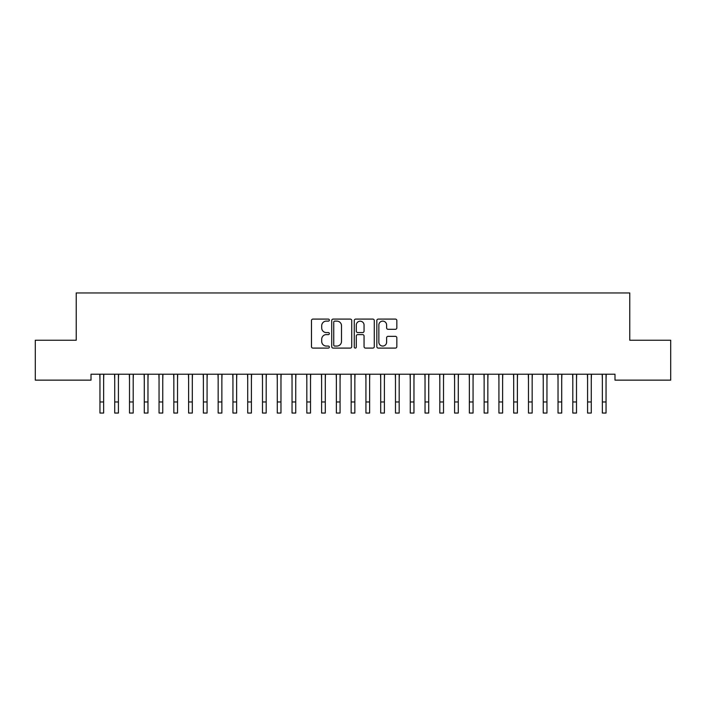 <?xml version="1.0" encoding="UTF-8"?>
<svg xmlns="http://www.w3.org/2000/svg" width="706" height="706" viewBox="0 0 706 706"><rect width="100%" height="100%" fill="white"/><g stroke="black" fill="none" stroke-linecap="round" stroke-linejoin="round"><path stroke-width="1.06" d="M329.358 320.1A1.015 1.015 0 0 0 328.343 319.086L312.935 319.086A1.447 1.447 0 0 0 311.478 320.533L311.478 346.646A1.447 1.447 0 0 0 312.935 348.093L328.343 348.093A1.015 1.015 0 0 0 329.358 347.078A1.015 1.015 0 0 0 328.343 346.064L326.349 346.064A4.642 4.642 0 0 1 321.707 341.422L321.707 339.251A4.642 4.642 0 0 1 326.349 334.609L328.343 334.609A1.015 1.015 0 0 0 329.358 333.594A1.015 1.015 0 0 0 328.343 332.579L326.349 332.579A4.642 4.642 0 0 1 321.707 327.937L321.707 325.757A4.642 4.642 0 0 1 326.349 321.115L328.343 321.115A1.015 1.015 0 0 0 329.358 320.1M395.386 329.314A1.447 1.447 0 0 0 396.843 327.858L396.843 320.533A1.447 1.447 0 0 0 395.386 319.086L378.275 319.086A1.447 1.447 0 0 0 376.827 320.533L376.827 346.646A1.447 1.447 0 0 0 378.275 348.093L395.386 348.093A1.447 1.447 0 0 0 396.843 346.646L396.843 337.795A1.447 1.447 0 0 0 395.386 336.347L388.062 336.347A1.447 1.447 0 0 0 386.614 337.795L386.614 342.181A3.883 3.883 0 0 1 382.731 346.064A3.883 3.883 0 0 1 378.857 342.181L378.857 324.998A3.883 3.883 0 0 1 382.731 321.115A3.883 3.883 0 0 1 386.614 324.998L386.614 327.858A1.447 1.447 0 0 0 388.062 329.314L395.386 329.314M614.988 374.224L91.012 374.224L91.012 380.137L35.3 380.137L35.3 340.239L76.23 340.239L76.23 292.955L629.77 292.955L629.77 340.239L670.7 340.239L670.7 380.137L614.988 380.137L614.988 374.224M351.729 320.533A1.447 1.447 0 0 0 350.282 319.086L333.161 319.086A1.447 1.447 0 0 0 331.714 320.533L331.714 346.646A1.447 1.447 0 0 0 333.161 348.093L350.282 348.093A1.447 1.447 0 0 0 351.729 346.646L351.729 320.533M355.718 319.086L372.839 319.086A1.447 1.447 0 0 1 374.286 320.533L374.286 346.646A1.447 1.447 0 0 1 372.839 348.093L365.514 348.093A1.447 1.447 0 0 1 364.058 346.646L364.058 336.056A1.447 1.447 0 0 0 362.61 334.609L357.748 334.609A1.447 1.447 0 0 0 356.301 336.056L356.301 347.078A1.015 1.015 0 0 1 355.286 348.093A1.015 1.015 0 0 1 354.271 347.078L354.271 320.533A1.447 1.447 0 0 1 355.718 319.086M334.759 321.115A1.015 1.015 0 0 0 333.744 322.13L333.744 345.049A1.015 1.015 0 0 0 334.759 346.064L336.868 346.064A4.642 4.642 0 0 0 341.501 341.422L341.501 325.757A4.642 4.642 0 0 0 336.868 321.115L334.759 321.115M364.058 325.069A3.883 3.883 0 0 0 360.184 321.186A3.883 3.883 0 0 0 356.301 325.069L356.301 331.123A1.447 1.447 0 0 0 357.748 332.579L362.61 332.579A1.447 1.447 0 0 0 364.058 331.123L364.058 325.069M103.641 379.802L103.826 374.224M99.952 379.802L99.758 374.224M99.952 413.045L103.641 413.045L99.952 413.045L99.952 374.692M103.641 413.045L103.641 374.692M118.423 379.802L118.608 374.224M114.725 379.802L114.54 374.224M133.196 379.802L133.381 374.224M129.498 379.802L129.313 374.224M114.725 413.045L118.423 413.045L114.725 413.045L114.725 374.692M118.423 413.045L118.423 374.692M129.498 413.045L133.196 413.045L129.498 413.045L129.498 374.692M133.196 413.045L133.196 374.692M147.969 379.802L148.163 374.224M144.28 379.802L144.095 374.224M162.751 379.802L162.936 374.224M159.053 379.802L158.868 374.224M144.28 413.045L147.969 413.045L144.28 413.045L144.28 374.692M147.969 413.045L147.969 374.692M159.053 413.045L162.751 413.045L159.053 413.045L159.053 374.692M162.751 413.045L162.751 374.692M177.524 379.802L177.718 374.224M173.835 379.802L173.641 374.224M173.835 413.045L177.524 413.045L173.835 413.045L173.835 374.692M177.524 413.045L177.524 374.692M192.306 379.802L192.491 374.224M188.608 379.802L188.423 374.224M188.608 413.045L192.306 413.045L188.608 413.045L188.608 374.692M192.306 413.045L192.306 374.692M207.079 379.802L207.264 374.224M203.39 379.802L203.196 374.224M203.39 413.045L207.079 413.045L203.39 413.045L203.39 374.692M207.079 413.045L207.079 374.692M221.861 379.802L222.046 374.224M218.163 379.802L217.977 374.224M218.163 413.045L221.861 413.045L218.163 413.045L218.163 374.692M221.861 413.045L221.861 374.692M236.634 379.802L236.819 374.224M232.936 379.802L232.751 374.224M232.936 413.045L236.634 413.045L232.936 413.045L232.936 374.692M236.634 413.045L236.634 374.692M251.407 379.802L251.601 374.224M247.718 379.802L247.532 374.224M247.718 413.045L251.407 413.045L247.718 413.045L247.718 374.692M251.407 413.045L251.407 374.692M266.188 379.802L266.374 374.224M262.491 379.802L262.305 374.224M262.491 413.045L266.188 413.045L262.491 413.045L262.491 374.692M266.188 413.045L266.188 374.692M280.962 379.802L281.147 374.224M277.273 379.802L277.079 374.224M277.273 413.045L280.962 413.045L277.273 413.045L277.273 374.692M280.962 413.045L280.962 374.692M295.743 379.802L295.929 374.224M292.046 379.802L291.86 374.224M292.046 413.045L295.743 413.045L292.046 413.045L292.046 374.692M295.743 413.045L295.743 374.692M310.516 379.802L310.702 374.224M306.819 379.802L306.633 374.224M306.819 413.045L310.516 413.045L306.819 413.045L306.819 374.692M310.516 413.045L310.516 374.692M325.289 379.802L325.484 374.224M321.601 379.802L321.415 374.224M321.601 413.045L325.289 413.045L321.601 413.045L321.601 374.692M325.289 413.045L325.289 374.692M340.071 379.802L340.257 374.224M336.374 379.802L336.188 374.224M336.374 413.045L340.071 413.045L336.374 413.045L336.374 374.692M340.071 413.045L340.071 374.692M354.844 379.802L355.039 374.224M351.156 379.802L350.961 374.224M351.156 413.045L354.844 413.045L351.156 413.045L351.156 374.692M354.844 413.045L354.844 374.692M369.626 379.802L369.812 374.224M365.929 379.802L365.743 374.224M365.929 413.045L369.626 413.045L365.929 413.045L365.929 374.692M369.626 413.045L369.626 374.692M384.399 379.802L384.585 374.224M380.71 379.802L380.516 374.224M380.71 413.045L384.399 413.045L380.71 413.045L380.71 374.692M384.399 413.045L384.399 374.692M399.181 379.802L399.367 374.224M395.484 379.802L395.298 374.224M395.484 413.045L399.181 413.045L395.484 413.045L395.484 374.692M399.181 413.045L399.181 374.692M413.954 379.802L414.14 374.224M410.257 379.802L410.071 374.224M410.257 413.045L413.954 413.045L410.257 413.045L410.257 374.692M413.954 413.045L413.954 374.692M428.727 379.802L428.921 374.224M425.038 379.802L424.853 374.224M425.038 413.045L428.727 413.045L425.038 413.045L425.038 374.692M428.727 413.045L428.727 374.692M443.509 379.802L443.695 374.224M439.812 379.802L439.626 374.224M458.282 379.802L458.468 374.224M454.593 379.802L454.399 374.224M473.064 379.802L473.249 374.224M469.366 379.802L469.181 374.224M487.837 379.802L488.022 374.224M484.139 379.802L483.954 374.224M502.61 379.802L502.804 374.224M498.921 379.802L498.736 374.224M517.392 379.802L517.577 374.224M513.694 379.802L513.509 374.224M532.165 379.802L532.359 374.224M528.476 379.802L528.282 374.224M439.812 413.045L443.509 413.045L439.812 413.045L439.812 374.692M443.509 413.045L443.509 374.692M454.593 413.045L458.282 413.045L454.593 413.045L454.593 374.692M458.282 413.045L458.282 374.692M469.366 413.045L473.064 413.045L469.366 413.045L469.366 374.692M473.064 413.045L473.064 374.692M484.139 413.045L487.837 413.045L484.139 413.045L484.139 374.692M487.837 413.045L487.837 374.692M498.921 413.045L502.61 413.045L498.921 413.045L498.921 374.692M502.61 413.045L502.61 374.692M513.694 413.045L517.392 413.045L513.694 413.045L513.694 374.692M517.392 413.045L517.392 374.692M528.476 413.045L532.165 413.045L528.476 413.045L528.476 374.692M532.165 413.045L532.165 374.692M546.947 379.802L547.132 374.224M543.249 379.802L543.064 374.224M543.249 413.045L546.947 413.045L543.249 413.045L543.249 374.692M546.947 413.045L546.947 374.692M561.72 379.802L561.905 374.224M558.031 379.802L557.837 374.224M558.031 413.045L561.72 413.045L558.031 413.045L558.031 374.692M561.72 413.045L561.72 374.692M576.502 379.802L576.687 374.224M572.804 379.802L572.619 374.224M572.804 413.045L576.502 413.045L572.804 413.045L572.804 374.692M576.502 413.045L576.502 374.692M591.275 379.802L591.46 374.224M587.577 379.802L587.392 374.224M587.577 413.045L591.275 413.045L587.577 413.045L587.577 374.692M591.275 413.045L591.275 374.692M606.048 379.802L606.242 374.224M602.359 379.802L602.174 374.224M602.359 413.045L606.048 413.045L602.359 413.045L602.359 374.692M606.048 413.045L606.048 374.692M99.952 401.961L103.641 401.961M114.725 401.961L118.423 401.961M129.498 401.961L133.196 401.961M144.28 401.961L147.969 401.961M159.053 401.961L162.751 401.961M173.835 401.961L177.524 401.961M188.608 401.961L192.306 401.961M203.39 401.961L207.079 401.961M218.163 401.961L221.861 401.961M232.936 401.961L236.634 401.961M247.718 401.961L251.407 401.961M262.491 401.961L266.188 401.961M277.273 401.961L280.962 401.961M292.046 401.961L295.743 401.961M306.819 401.961L310.516 401.961M321.601 401.961L325.289 401.961M336.374 401.961L340.071 401.961M351.156 401.961L354.844 401.961M365.929 401.961L369.626 401.961M380.71 401.961L384.399 401.961M395.484 401.961L399.181 401.961M410.257 401.961L413.954 401.961M425.038 401.961L428.727 401.961M439.812 401.961L443.509 401.961M454.593 401.961L458.282 401.961M469.366 401.961L473.064 401.961M484.139 401.961L487.837 401.961M498.921 401.961L502.61 401.961M513.694 401.961L517.392 401.961M528.476 401.961L532.165 401.961M543.249 401.961L546.947 401.961M558.031 401.961L561.72 401.961M572.804 401.961L576.502 401.961M587.577 401.961L591.275 401.961M602.359 401.961L606.048 401.961"/></g></svg>
